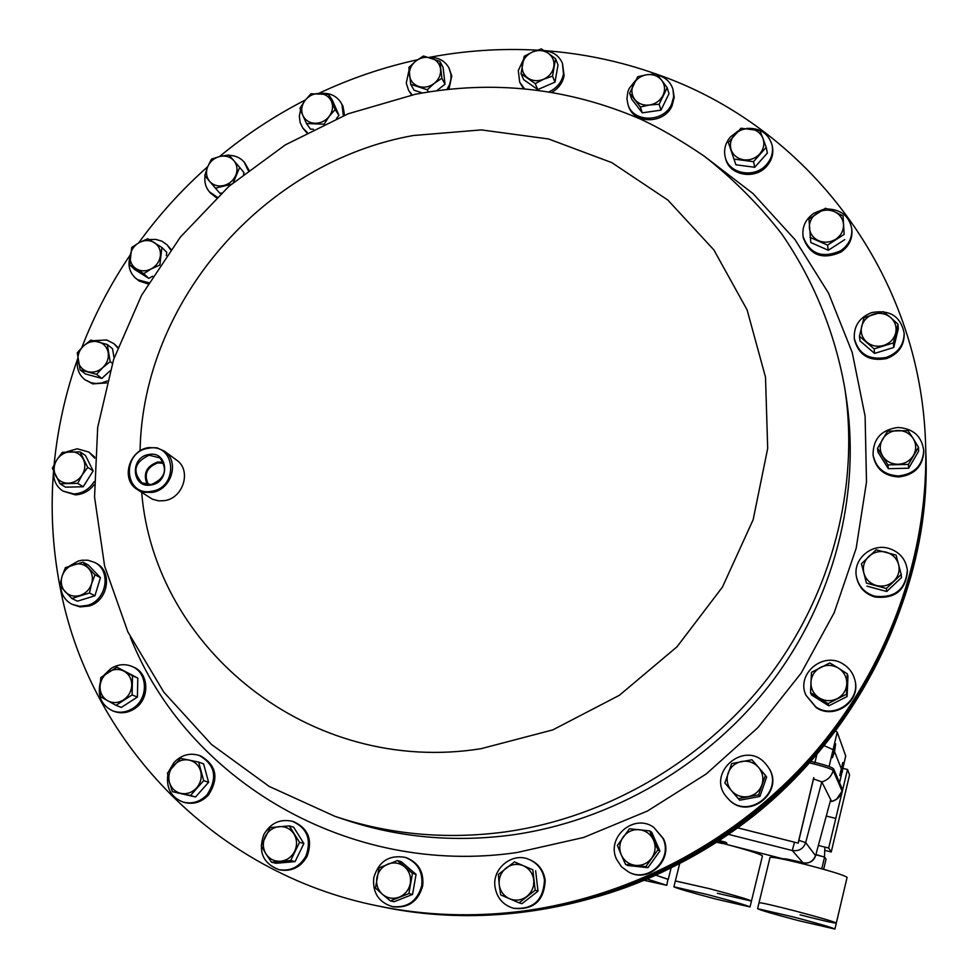<?xml version="1.0" encoding="UTF-8"?>
<svg xmlns="http://www.w3.org/2000/svg" width="978" height="978" viewBox="0 0 978 978"><rect width="100%" height="100%" fill="white"/><g stroke="black" fill="none" stroke-linecap="round" stroke-linejoin="round"><path stroke-width="1.47" d="M656.629 74.194C807.046 126.04 921.716 274.084 925.653 446.396L925.726 449.269C935.286 644.074 787.498 845.567 590.247 898.146C519.636 917.78 449.843 920.579 380.882 906.569L382.129 906.826C450.944 920.811 520.589 918.012 591.054 898.427C787.865 845.97 935.298 644.942 925.763 450.552C929.455 581.543 868.293 717.962 762.045 807.473C655.468 896.594 510.516 933.171 382.129 906.826L384.33 907.278C512.24 933.525 656.617 897.095 762.767 808.341C868.586 719.185 929.503 583.304 925.836 452.79L925.726 449.269C928.574 556.421 889.161 667.73 815.493 753.806C741.336 839.466 635.309 896.802 525.687 911.557C476.384 917.914 428.119 916.252 380.882 906.569L378.058 905.983C212.519 872.877 87.898 739.16 59.829 585.773C52.555 547.827 50.465 509.624 53.545 471.127M925.653 446.396C928.501 554.049 888.892 665.92 814.833 752.437C740.309 838.525 633.732 896.166 523.56 910.995C474.024 917.388 425.516 915.726 378.058 905.983M54.12 464.611C57.653 428.327 65.538 392.948 77.763 358.474M81.761 347.679C94.389 314.928 110.575 283.975 130.294 254.806M138.644 242.899C158.876 214.989 181.908 189.585 207.715 166.676M219.573 156.517C246.138 134.536 274.757 115.685 305.405 99.964M318.608 93.46C350.368 78.472 383.364 67.237 417.569 59.744M429.171 57.384C464.966 50.587 501.005 48.179 537.264 50.159M544.257 50.611C582.595 53.399 619.856 61.186 656.055 73.986M811.08 761.434L814.588 762.278C825.615 765.077 831.948 767.253 833.586 768.806L842.449 789.454L842.082 790.97C840.579 796.532 837.034 800.053 831.483 801.544M813.525 778.928L821.801 781.899L830.701 799.637L815.603 855.677L830.701 799.637L831.581 801.385L830.2 801.544M798.879 840.359L805.664 842.596L815.591 855.75C813.134 860.86 809.662 863.293 805.212 863.061M815.603 855.677C814.014 860.408 810.652 862.865 805.53 863.048L804.796 862.999M783.781 859.002L787.119 859.173M803.439 862.792L805.53 863.048M787.266 859.197L785.138 859.21M833.586 768.806L833.17 770.53C831.52 776.41 827.73 780.2 821.801 781.899L805.664 842.596C803.403 848.806 798.94 851.447 792.29 850.53L794.478 842.18M719.417 840.628L725.676 842.217L726.886 843.232L726.642 844.234L725.431 843.232L725.676 842.217M783.549 858.953L785.42 859.259M716.788 842.351L722.424 843.354M722.375 843.549L719.405 842.791L719.637 841.838M719.405 842.791L718.818 841.63M718.671 842.205L717.473 841.899M725.431 843.232L718.243 841.398M718.145 841.459L724.172 842.987L725.187 843.831L721.984 843.219L722.167 842.486M721.984 843.219L726.642 844.234M841.777 769.869L839.76 775.554L842.767 762.522L841.777 769.869L842.461 771.85M834.564 751.727L832.364 757.754L835.64 743.855L834.564 751.727L841.166 768.329M845.713 755.945L837.217 732.204L835.811 731.214M824.405 745.798L833.855 749.967M843.195 768.451L847.523 769.503L849.564 774.943L831.239 851.997L824.76 850.359M831.239 851.997L828.672 848.06L818.378 845.469M828.672 848.06L847.523 769.503M835.738 818.403L826.3 816.055M675.346 880.97L709.184 888.611C734.943 895.42 749.038 899.564 751.459 901.056L762.449 855.921C760.713 854.149 747.95 850.09 724.172 843.757M679.551 864.112L675.358 880.921L709.184 888.611C734.943 895.42 749.038 899.564 751.459 901.056L717.314 893.281M759.014 902.78L759.026 902.743C761.226 902.608 773.195 905.322 794.906 910.909C820.163 917.572 833.965 921.631 836.312 923.073L847.095 877.388C844.882 875.432 831.19 871.154 806.006 864.589C784.344 859.173 772.351 856.777 770.028 857.376L770.016 857.437M770.028 857.376L759.026 902.743C761.226 902.608 773.195 905.322 794.906 910.909C820.163 917.572 833.965 921.631 836.312 923.073C833.892 923.171 821.813 920.42 800.09 914.821M668.243 879.466L656.47 875.396L667.95 879.185L666.788 885.261M87.727 467.374L80.037 451.873L62.384 452.325L56.797 459.904L52.384 468.23L60 483.755L77.702 483.352L82.152 474.99L87.727 467.374L93.154 470.895L83.203 486.775L77.702 483.352M80.037 451.873L85.489 455.479L93.154 470.895M83.203 486.775L65.599 487.166L60 483.755M56.797 459.904C60.233 454.794 64.841 452.068 70.624 451.714C76.382 451.775 80.612 454.281 83.313 459.232C85.648 464.416 85.257 469.672 82.152 474.99C78.705 480.125 74.084 482.851 68.277 483.193C62.506 483.12 58.277 480.589 55.599 475.614C53.301 470.442 53.692 465.198 56.797 459.904M877.535 448.23L887.938 464.88L908.44 464.416L918.476 447.239L913.195 438.499L907.975 430.613L887.547 431.139L877.535 448.23L877.975 452.129L888.317 468.682L887.938 464.88M908.44 464.416L908.672 468.23L918.635 451.164L918.476 447.239M908.672 468.23L888.317 468.682M913.44 455.418C909.956 460.931 904.858 463.878 898.159 464.257C891.447 464.183 886.288 461.482 882.694 456.139C879.491 450.589 879.43 444.953 882.511 439.269C885.982 433.78 891.056 430.846 897.718 430.454C904.405 430.503 909.564 433.181 913.195 438.499C916.435 444.049 916.508 449.697 913.44 455.418M159.903 264.989L161.896 247.495L147.812 238.73L139.255 242.556L131.749 247.397L129.695 264.842L143.766 273.681L151.321 268.852L159.915 265.014M161.896 247.495L166.761 252.324L166.394 255.613M152.678 276.236L148.754 278.351L143.766 273.681M148.754 278.351L134.756 269.561L129.695 264.842M139.255 242.556C144.585 239.891 149.61 239.903 154.341 242.605C158.827 245.637 160.844 250.013 160.392 255.735C159.536 261.468 156.517 265.833 151.321 268.852C145.954 271.517 140.918 271.493 136.199 268.767C131.724 265.71 129.719 261.322 130.196 255.613C131.064 249.916 134.084 245.564 139.255 242.556M811.471 672.338L810.554 692.644L828.036 703.622L846.459 694.209L847.303 673.83L838.464 668.121L829.796 662.937L811.471 672.338M847.303 673.83L847.963 676.25L847.119 696.495L828.831 705.847L811.471 694.93L810.554 692.644M847.119 696.495L846.459 694.209M828.831 705.847L828.036 703.622M837.168 698.683C831.031 701.556 825.041 701.287 819.197 697.889C813.61 694.111 810.848 688.891 810.921 682.241C811.459 675.615 814.662 670.663 820.542 667.387C826.642 664.514 832.608 664.759 838.464 668.121C844.063 671.874 846.838 677.094 846.801 683.769C846.288 690.419 843.085 695.395 837.168 698.683M132.507 675.798L116.871 667.155L100.832 677.534L100.025 686.837L100.367 696.605L116.003 705.346L132.103 694.918L132.507 675.798L137.788 678.06L137.397 697.057L132.103 694.918M116.871 667.155L137.788 678.06M137.397 697.057L121.394 707.412L116.003 705.346M100.025 686.837C100.392 680.59 103.142 675.676 108.289 672.106C113.619 668.891 118.9 668.597 124.12 671.238C129.133 674.258 131.675 678.879 131.761 685.126C131.419 691.385 128.668 696.324 123.497 699.918C118.13 703.133 112.825 703.414 107.604 700.749C102.604 697.693 100.086 693.06 100.025 686.837M809.955 237.361L827.547 245.111L844.136 234.378L843.06 215.93L834.185 211.541L825.469 208.265L808.953 218.962L810.835 242.556L828.305 250.27L827.547 245.111M844.136 234.378L843.06 215.93M844.784 239.61L828.305 250.27M843.537 224.598C843.659 230.649 841.068 235.527 835.762 239.207C830.212 242.544 824.503 243.033 818.647 240.698C813.011 237.972 809.906 233.608 809.356 227.605C809.258 221.578 811.85 216.725 817.119 213.057C822.645 209.732 828.329 209.219 834.185 211.541C839.833 214.231 842.95 218.583 843.537 224.598M324.231 124.023L329.244 116.309L335.161 109.597L328.522 94.389L310.943 93.778L305.026 100.453L299.94 108.313L302.801 115.331L306.493 123.534L323.914 124.169M328.522 94.389L332.349 100.172L338.938 115.294L336.493 118.546M338.938 115.294L335.161 109.597M313.461 129.255L310.466 129.133L306.493 123.534M319.317 93.485C325.038 93.876 329.085 96.516 331.444 101.394C333.425 106.455 332.691 111.431 329.244 116.309C325.478 120.979 320.698 123.301 314.892 123.289C309.158 122.861 305.136 120.208 302.801 115.331C300.845 110.257 301.591 105.306 305.026 100.453C308.779 95.795 313.547 93.485 319.317 93.485M629.441 828.757L617.399 845.457L621.238 854.796L625.553 864.393L645.847 866.606L657.937 849.809L649.685 830.884L629.441 828.757M657.937 849.809L659.918 851.007L651.715 832.217L649.685 830.884M659.918 851.007L647.913 867.694L645.847 866.606M647.913 867.694L627.754 865.493L625.553 864.393M635.468 865.383C628.854 864.43 624.111 860.897 621.238 854.796C618.781 848.513 619.441 842.571 623.194 836.972C627.314 831.642 632.705 829.222 639.343 829.686C645.932 830.615 650.688 834.112 653.597 840.2C656.091 846.496 655.443 852.449 651.69 858.085C647.546 863.44 642.143 865.872 635.468 865.383M514.428 861.899L498.389 874.418L499.196 884.528L500.65 894.87L519.061 902.841L535.186 890.261L532.827 869.76L514.428 861.899L532.827 869.76M535.651 870.811L537.998 891.166L535.186 890.261M537.998 891.166L521.983 903.66L519.061 902.841M509.538 898.758C503.609 895.934 500.161 891.19 499.196 884.528C498.682 877.816 500.981 872.327 506.103 868.048C511.482 864.136 517.215 863.354 523.316 865.713C529.245 868.501 532.717 873.232 533.707 879.894C534.257 886.63 531.959 892.156 526.824 896.459C521.408 900.383 515.65 901.154 509.538 898.758M427.239 89.768L434.22 83.411L441.873 78.277L439.929 61.37L423.425 55.99L415.797 61.088L408.853 67.433L410.723 84.316L427.239 89.768L428.425 91.92M439.929 61.37L443.083 67.396L445.014 84.206L436.775 90.673M445.014 84.206L441.873 78.277M422.374 92.947L414.049 90.196L410.723 84.316M431.335 58.044C436.653 59.988 439.733 63.704 440.577 69.194C441.005 74.756 438.89 79.499 434.22 83.411C429.318 87.018 424.11 88.02 418.633 86.431C413.315 84.463 410.247 80.734 409.44 75.257C409.036 69.695 411.151 64.976 415.797 61.088C420.674 57.494 425.858 56.48 431.335 58.044M289.243 825.872L270.136 827.608L261.26 845.725L265.906 853.831L271.505 862.205L290.686 860.506L299.561 842.302L289.243 825.872L293.632 827.192L303.889 843.513L299.561 842.302M303.889 843.513L295.087 861.606L290.686 860.506M295.087 861.606L276.016 863.281L271.505 862.205M265.906 853.831C262.74 848.317 262.52 842.547 265.234 836.532C268.327 830.701 272.984 827.388 279.219 826.606C285.478 826.251 290.38 828.708 293.938 833.941C297.129 839.442 297.373 845.224 294.671 851.276C291.578 857.144 286.896 860.457 280.625 861.239C274.341 861.569 269.439 859.1 265.906 853.831M640.333 106.969L649.539 105.001L659.148 104.255L667.204 87.714L661.629 80.208L656.446 73.973L646.874 74.719L637.705 76.724L629.649 93.179L640.333 106.969L642.277 112.837L631.654 99.12L629.649 93.179M667.204 87.714L668.976 93.729L660.969 110.159L642.277 112.837M660.969 110.159L659.148 104.255M661.629 80.208C664.979 84.829 665.431 89.878 662.998 95.367C660.162 100.697 655.676 103.912 649.539 105.001C643.365 105.685 638.451 103.827 634.783 99.438C631.47 94.805 631.03 89.768 633.475 84.316C636.299 79.01 640.761 75.807 646.874 74.719C653.011 74.01 657.937 75.844 661.629 80.208M731.703 763.586L724.881 782.987L738.304 798.659L758.622 794.857L765.419 775.346L751.923 759.747L731.703 763.586M758.622 794.857L759.906 796.434L766.654 777.07L765.419 775.346M759.906 796.434L739.723 800.212L738.304 798.659M748.317 796.593C741.63 797.596 736.006 795.615 731.434 790.64C727.229 785.371 726.128 779.515 728.145 773.097C730.59 766.825 735.101 762.962 741.666 761.471C748.317 760.444 753.94 762.412 758.537 767.351C762.767 772.608 763.891 778.464 761.886 784.918C759.441 791.226 754.918 795.114 748.317 796.593M233.375 182.47L239.671 167.397L228.925 154.964L219.732 156.48L211.492 159.108L207.654 166.835L204.757 175.673L215.441 188.167L231.346 184.219M239.671 167.397L244.048 172.715L243.473 174.145M221.517 192.996L219.977 193.363L215.441 188.167M219.732 156.48C225.466 155.306 230.16 156.688 233.84 160.612C237.189 164.817 237.862 169.659 235.857 175.16C233.461 180.551 229.427 184.011 223.73 185.551C217.972 186.712 213.277 185.319 209.622 181.37C206.285 177.152 205.624 172.311 207.654 166.835C210.038 161.48 214.072 158.02 219.732 156.48M734.551 159.169L753.512 161.663L766.214 147.36L762.938 138.387L759.918 130.636L741.006 128.228L728.341 142.458L735.908 164.793L728.341 142.458M766.214 147.36L767.363 153.069L754.747 167.275L735.908 164.793M754.747 167.275L753.512 161.663M762.938 138.387C764.796 143.937 763.72 149.108 759.735 153.913C755.419 158.473 750.126 160.441 743.891 159.83C737.73 158.815 733.537 155.612 731.299 150.221C729.478 144.671 730.566 139.512 734.539 134.744C738.83 130.208 744.099 128.24 750.322 128.827C756.459 129.817 760.676 133.008 762.938 138.387M198.656 762.106L180.551 758.366L167.446 773.097L169.39 782.192L172.397 791.654L190.527 795.481L203.681 780.664L198.656 762.106L203.583 763.83L208.595 782.278L203.681 780.664M208.595 782.278L195.527 796.984L190.527 795.481M195.527 796.984L172.397 791.654M169.39 782.192C167.984 776.055 169.341 770.505 173.473 765.554C177.91 760.884 183.106 759.05 189.084 760.053C194.94 761.495 198.803 765.212 200.661 771.202C202.091 777.351 200.747 782.913 196.59 787.913C192.14 792.608 186.92 794.442 180.93 793.402C175.05 791.935 171.211 788.195 169.39 782.192M535.211 83.607L543.597 79.255L552.521 76.137L555.577 58.753L548.193 53.191L541.36 48.9L532.472 51.993L524.135 56.357L521.042 73.68L535.211 83.607L537.79 89.56L523.707 79.683L521.042 73.68M555.577 58.753L558.022 64.866L554.991 82.14L537.79 89.56M554.991 82.14L552.521 76.137M548.193 53.191C552.717 56.565 554.575 61.113 553.793 66.81C552.582 72.482 549.184 76.626 543.597 79.255C537.863 81.516 532.607 81.101 527.839 78.008C523.34 74.609 521.506 70.061 522.313 64.377C523.523 58.729 526.91 54.609 532.472 51.993C538.181 49.731 543.426 50.122 548.193 53.191M397.52 860.554L379.073 867.889L375.466 888.024L382.508 894.357L390.369 900.897L408.914 893.55L412.459 873.33L397.52 860.554L401.224 861.655L416.078 874.356L412.459 873.33M416.078 874.356L412.557 894.43L408.914 893.55M412.557 894.43L394.146 901.728L390.369 900.897M382.508 894.357C377.789 889.968 375.907 884.467 376.872 877.853C378.266 871.3 381.946 866.728 387.899 864.112C394 861.924 399.574 862.828 404.599 866.826C409.342 871.178 411.249 876.691 410.308 883.33C408.926 889.907 405.234 894.515 399.244 897.132C393.107 899.32 387.532 898.391 382.508 894.357M861.422 563.768L866.447 583.108L886.361 588.499L901.203 574.477L896.068 555.125L876.19 549.819L861.422 563.768L866.447 583.108M886.361 588.499L886.74 591.507L901.484 577.57L901.203 574.477M886.74 591.507L866.973 586.14M893.745 581.176C888.721 585.602 882.926 587.032 876.349 585.492C869.907 583.499 865.75 579.379 863.88 573.108C862.462 566.727 864.087 561.189 868.757 556.458C873.745 552.057 879.515 550.614 886.08 552.13C892.511 554.086 896.692 558.193 898.599 564.465C900.053 570.846 898.427 576.421 893.745 581.176M110.184 361.615L107.274 344.488L90.832 340.099L83.485 345.992L77.274 352.765L80.098 369.88L96.565 374.342L102.824 367.557L110.184 361.615L112.348 363.339M107.274 344.488L112.507 348.743L114.096 358.021M110.025 370.809L101.883 378.425L96.565 374.342M101.883 378.425L85.514 373.975L80.098 369.88M83.485 345.992C88.044 341.994 93.044 340.613 98.497 341.848C103.802 343.474 107.03 347.068 108.179 352.606C108.937 358.266 107.152 363.254 102.824 367.557C98.24 371.579 93.228 372.948 87.775 371.689C82.458 370.026 79.242 366.432 78.118 360.882C77.396 355.234 79.181 350.271 83.485 345.992M859.43 336.249L874.124 348.889L893.44 342.887L897.975 324.219L890.555 317.434L883.22 311.652L863.99 317.667L859.43 336.249L859.98 340.857L874.576 353.425L874.124 348.889M893.44 342.887L893.77 347.459L898.269 328.926L897.975 324.219M893.77 347.459L874.576 353.425M895.677 333.058C893.965 339.121 889.98 343.241 883.733 345.417C877.352 347.166 871.679 346.065 866.716 342.092C862.07 337.789 860.383 332.581 861.655 326.469C863.366 320.442 867.339 316.346 873.55 314.17C879.907 312.41 885.567 313.498 890.555 317.434C895.225 321.713 896.924 326.921 895.677 333.058M94.988 574.795L82.922 562.154L65.379 567.643L62.017 576.397L59.817 585.761L71.822 598.463L89.45 592.986L91.651 583.585L94.988 574.795L100.428 577.668L94.939 595.749L89.45 592.986M82.922 562.154L88.436 565.101L100.428 577.668M94.939 595.749L77.421 601.189L71.822 598.463M62.017 576.397C64.022 570.529 67.873 566.592 73.57 564.587C79.352 562.998 84.279 564.184 88.375 568.157C92.164 572.448 93.265 577.595 91.651 583.585C89.646 589.489 85.771 593.45 80.049 595.443C74.255 597.032 69.304 595.822 65.233 591.824C61.455 587.509 60.391 582.375 62.017 576.397M163.888 463.389L157.776 462.912C146.627 467.276 143.558 474.562 148.57 484.758M151.297 484.562C165.184 478.438 168.069 469.55 159.927 457.912L149.096 455.21C134.402 462.239 132.042 471.482 142.006 482.912L151.297 484.562M163.387 462.264L157.715 462.007C146.199 466.335 142.739 473.89 147.323 484.685M151.125 484.978C170.673 482.411 168.179 450.442 148.839 454.513C129.426 457.044 131.724 488.939 151.125 484.978M148.375 448.266C121.003 451.836 124.194 496.836 151.602 491.274C179.231 487.655 175.661 442.496 148.375 448.266M152.006 492.399L144.133 492.289L137.054 489.379C120.587 479.611 128.876 450.051 148.644 447.618L157.018 447.814L164.451 451.176C180.001 461.384 171.407 490.064 152.006 492.399M164.451 451.176L176.517 460.051C191.859 470.112 183.436 498.364 164.316 500.65L158.742 500.858L152.421 499.22L137.054 489.379M707.693 894.613C733.476 901.435 747.583 905.555 750.016 906.961L715.884 899.075C690.407 892.327 676.397 888.244 673.891 886.801L707.693 894.613M793.451 916.973C818.72 923.648 832.535 927.682 834.894 929.051L798.696 920.677C773.708 914.075 760.004 910.078 757.583 908.684L793.451 916.973M647.778 879.234L666.776 885.298L644.844 880.481M813.806 777.742L798.219 843.134L737.803 827.877M798.219 843.134L737.852 827.853M813.733 777.644L798.134 843.06M821.777 868.782L824.564 857.034L815.86 854.833M794.246 860.603L794.002 861.642M823.647 869.308L826.068 859.149L824.564 857.034M815.945 854.491L822.62 856.545M100.257 682.644C97.225 695.933 101.406 705.358 112.776 710.896C119.573 713.255 126.248 712.424 132.776 708.414C148.693 698.989 148.106 672.632 131.993 666.434C124.891 663.573 117.873 664.27 110.93 668.512L104.084 675.016M112.776 710.896L114.218 711.446C121.015 713.793 127.666 712.962 134.194 708.964C150.074 699.551 149.487 673.243 133.399 667.057L131.993 666.434M544.465 879.955C542.949 870.114 537.766 863.256 528.915 859.369C512.35 852.095 492.264 868.22 494.978 886.594C496.726 897.657 502.79 904.858 513.193 908.195C533.034 909.882 543.462 900.469 544.465 879.955M513.193 908.195L513.988 908.415C533.792 910.09 544.196 900.689 545.198 880.224C543.682 870.396 538.511 863.537 529.673 859.674L528.915 859.369M888.647 548.352C871.227 543.047 852.498 559.685 856.496 576.934C858.782 586.666 864.858 593.096 874.699 596.201C894.687 598.365 905.567 589.746 907.352 570.357C905.872 559.22 899.638 551.885 888.647 548.352M856.496 576.934L856.655 577.754C858.941 587.472 864.992 593.878 874.821 596.983C894.772 599.147 905.64 590.553 907.413 571.189L907.352 570.357M897.963 427.459C881.374 429.733 873.073 438.853 873.061 454.819C875.86 468.071 884.369 475.112 898.586 475.956C914.234 474.073 922.621 465.638 923.745 450.65C921.777 436.188 913.183 428.462 897.963 427.459M873.061 454.819L873.183 455.846C875.982 469.085 884.467 476.115 898.66 476.958C914.283 475.076 922.657 466.653 923.782 451.689L923.745 450.65M635.443 80.551L629.16 88.509L627.839 91.871L626.922 98.876L627.974 104.56C633.145 122.739 663.634 122.702 671.531 104.389L673.671 96.883L672.974 89.328C670.553 81.907 665.37 77.164 657.412 75.086M627.974 104.56L628.512 106.125C633.683 124.279 664.111 124.255 671.996 105.966L674.209 97.372L672.974 89.328M871.826 312.544C859.528 317.349 853.684 325.967 854.295 338.388C858.562 354.146 869.271 360.479 886.423 357.386C898.097 352.96 904.014 344.867 904.161 333.119C900.616 316.285 889.833 309.427 871.826 312.544M854.295 338.388L854.454 339.623C858.708 355.356 869.393 361.664 886.533 358.584C898.171 354.17 904.075 346.09 904.234 334.354L904.161 333.119M823.207 209.463L813.94 213.204C805.493 219.194 801.887 227.006 803.109 236.639C809.711 254.035 822.241 258.742 840.689 250.747C848.696 245.123 852.376 237.752 851.728 228.607C849.161 216.15 841.104 209.61 827.571 208.962M803.109 236.639L803.354 238.021C809.943 255.392 822.449 260.099 840.86 252.116C848.867 246.505 852.535 239.133 851.887 230.013L851.728 228.607M306.028 855.823C311.664 839.576 307.165 828.085 292.52 821.337C280.124 818.586 270.539 823.024 263.779 834.662C257.984 851.765 262.996 863.415 278.828 869.65C290.686 871.496 299.745 866.887 306.028 855.823M278.828 869.65L280.026 869.919C291.86 871.765 300.906 867.168 307.178 856.129C312.801 839.906 308.302 828.427 293.693 821.703L292.52 821.337M737.962 131.113L730.493 136.883C725.346 142.959 723.586 149.658 725.187 156.969C728.622 174.011 754.857 178.827 766.654 164.438C771.495 158.717 773.341 152.397 772.168 145.453C768.61 133.363 760.053 127.69 746.471 128.436M725.187 156.969L725.566 158.46C729.001 175.49 755.187 180.307 766.96 165.93C771.801 160.221 773.635 153.913 772.461 146.981L772.168 145.453M523.193 60.061L518.316 70.526L519.685 82.213L524.428 88.668M549.098 91.81C556.995 88.02 561.8 82.091 563.487 74.047L562.436 63.24C559.123 55.77 553.12 51.602 544.44 50.722M519.685 82.213L523.487 88.582M551.971 92.287C558.634 88.326 562.692 82.788 564.135 75.648L562.436 63.24M421.738 885.591C423.071 871.704 417.569 862.29 405.222 857.364C389.171 854.589 378.682 861.373 373.767 877.731C372.435 892.645 378.608 902.266 392.288 906.594C407.557 908.061 417.374 901.068 421.738 885.591M392.288 906.594L393.29 906.814C408.535 908.269 418.339 901.288 422.692 885.848C424.012 871.985 418.523 862.584 406.2 857.657L405.222 857.364M662.962 838.378L653.891 827.461C634.306 812.816 605.785 837.144 616.568 859.295L621.58 866.887L628.915 872.205C648.842 882.963 673.108 858.831 662.962 838.378M628.915 872.205L629.502 872.486C649.392 883.22 673.61 859.136 663.487 838.721L653.891 827.461M765.921 764.173C745.334 738.561 704.82 773.378 727.07 797.559L728.048 798.647C748.036 821.471 785.945 790.774 767.73 766.507L765.921 764.173M728.048 798.647L728.451 799.063C748.39 821.85 786.239 791.202 768.048 766.984L767.73 766.507M167.788 775.065C166.223 788.488 171.346 797.498 183.167 802.094C192.263 804.295 200.27 801.801 207.202 794.601C217.849 777.779 215.209 764.735 199.28 755.444C189.793 752.571 181.37 754.93 173.998 762.51L168.852 771.19M183.167 802.094L184.524 802.486C193.595 804.686 201.59 802.192 208.497 795.004C219.133 778.219 216.493 765.187 200.588 755.908L199.28 755.444M843.501 664.27C823.72 650.676 795.737 673.732 805.933 695.236L815.884 706.96C834.148 719.71 861.215 700.615 854.735 679.527C852.963 673.035 849.222 667.95 843.501 664.27M805.933 695.236L816.117 707.546C834.356 720.273 861.361 701.214 854.894 680.162L854.735 679.527M77.788 358.596C76.088 367.373 78.448 374.403 84.866 379.672L91.321 382.801L95.783 383.498L101.553 382.985L107.152 380.968M117.678 347.862L113.876 343.645L106.688 339.977L93.668 340.674M84.866 379.672L92.751 383.877L106.626 382.911M117.861 347.361L113.876 343.645M60.673 586.763C61.443 594.893 65.269 600.749 72.152 604.343L79.67 606.299L87.617 605.321C106.822 600.296 111.639 570.516 94.683 562.448L87.947 560.223L81.895 560.223L78.277 561.042L69.524 565.981M72.152 604.343L80.037 606.91L89.096 606.042C108.252 601.03 113.057 571.299 96.137 563.23L94.683 562.448M130.111 256.37C127.678 264.818 129.328 271.921 135.05 277.691L137.739 279.745L148.729 282.74M170.612 249.781L167.091 244.842L161.92 241.187L155.857 239.414L149.328 239.598M135.05 277.691L139.072 280.979L148.033 283.913M170.942 249.341L167.091 244.842M300.539 109.854L299.329 116.321L300.16 122.653L302.825 128.081L307.239 132.458M343.327 115.71L341.982 104.646L340.515 101.932C335.796 95.367 329.097 92.568 320.417 93.533M302.825 128.081L306.737 132.715M344.537 115.221L342.972 106.174L340.515 101.932M205.05 176.028C204.231 182.055 205.649 187.287 209.292 191.725L217.104 197.128M248.204 170.416L244.048 161.932C240.233 157.702 235.319 155.514 229.292 155.38M210.514 193.106L216.48 197.715M248.864 169.915L244.427 162.385M409 70.245L406.261 83.13L408.645 90.502L412.141 94.903M447.007 89.401L449.684 84.291L450.968 78.827L450.944 74.45L448.951 67.885C444.807 60.685 438.266 57.201 429.33 57.433M408.645 90.502L411.628 95M448.951 89.181L451.775 76.04L448.951 67.885M53.656 471.372C53.118 480.039 56.247 486.628 63.044 491.127L73.876 493.951C82.445 493.438 89.194 489.355 94.12 481.689M94.695 458.181L88.876 452.068L77.225 448.78L66.26 451.934M63.044 491.127L75.355 494.856C82.934 494.465 89.206 491.09 94.157 484.721M94.756 457.129L88.876 452.068M846.325 398.18C860.909 494.403 834.197 599.477 771.703 682.167C708.793 764.527 612.46 820.897 511.934 834.967C453.694 842.657 397.826 837.498 344.342 819.503L334.831 816.288C389.11 834.54 445.821 839.76 504.978 831.948C607.081 817.62 704.991 760.309 768.928 676.642C832.449 592.619 859.601 485.895 844.796 388.266L846.325 398.18M703.72 155.771L752.999 193.546L795.09 239.732L828.574 293.204L852.241 352.569L865.102 416.176L866.496 482.105L856.153 548.34L834.197 612.717L801.165 673.108L758.06 727.461L706.25 773.953L647.448 811.031L583.621 837.474L516.934 852.535C348.596 877.132 186.676 780.065 130.318 637.02M140.062 450.907C142.678 301.016 264.439 161.932 413.315 135.514L481.359 129.903L548.572 138.974L611.8 162.629L667.876 200.087L713.854 249.891L747.094 309.879L765.505 377.178L767.693 448.389L753.158 519.685L722.424 587.118L677.008 646.8L619.367 695.309L552.802 729.894L481.115 748.683C310.466 776.031 154.341 648.879 141.688 492.435M842.449 789.454L842.021 790.933L833.17 770.517C831.52 768.977 825.2 766.813 814.185 764.014L814.588 762.278M809.735 762.938L814.173 764.014M831.581 801.385C837.021 799.845 840.505 796.361 842.021 790.933M821.801 781.899C827.73 780.2 831.52 776.41 833.17 770.517M728.634 834.405L792.29 850.53L802.877 862.657C790.579 859.625 784.038 858.366 783.256 858.867L730.737 845.493M829.1 766.532L837.217 732.204M839.552 782.718L845.75 755.774M814.98 762.375L816.764 754.943M844.796 388.266C834.882 332.202 813.317 279.696 781.703 233.889C758.94 204.671 733.097 178.742 704.172 156.101C680.615 140.147 659.465 127.861 640.749 119.243C568.255 87.983 493.12 79.646 415.32 94.267L348.144 113.79L285.344 144.866L228.828 186.407L180.368 237.104L141.517 295.38L113.607 359.488L97.69 427.435L94.548 497.056L104.609 566.03L127.873 631.91L163.839 692.192L211.468 744.429L269.17 786.41L334.831 816.288M836.459 799.356L842.095 791.068M786.679 859.051L803.097 862.73M785.542 859.259L787.363 859.21M783.439 858.928L731.666 845.75M803.195 862.743L805.09 863.048M839.576 782.767L845.75 755.872M670.994 868.476L668.255 879.405M751.459 901.056L750.028 906.936M675.358 880.921L673.891 886.801M836.312 923.073L834.906 929.027M759.026 902.743L757.583 908.684M824.894 847.107L824.478 857.021M209.488 191.945L210.71 193.326"/></g></svg>
